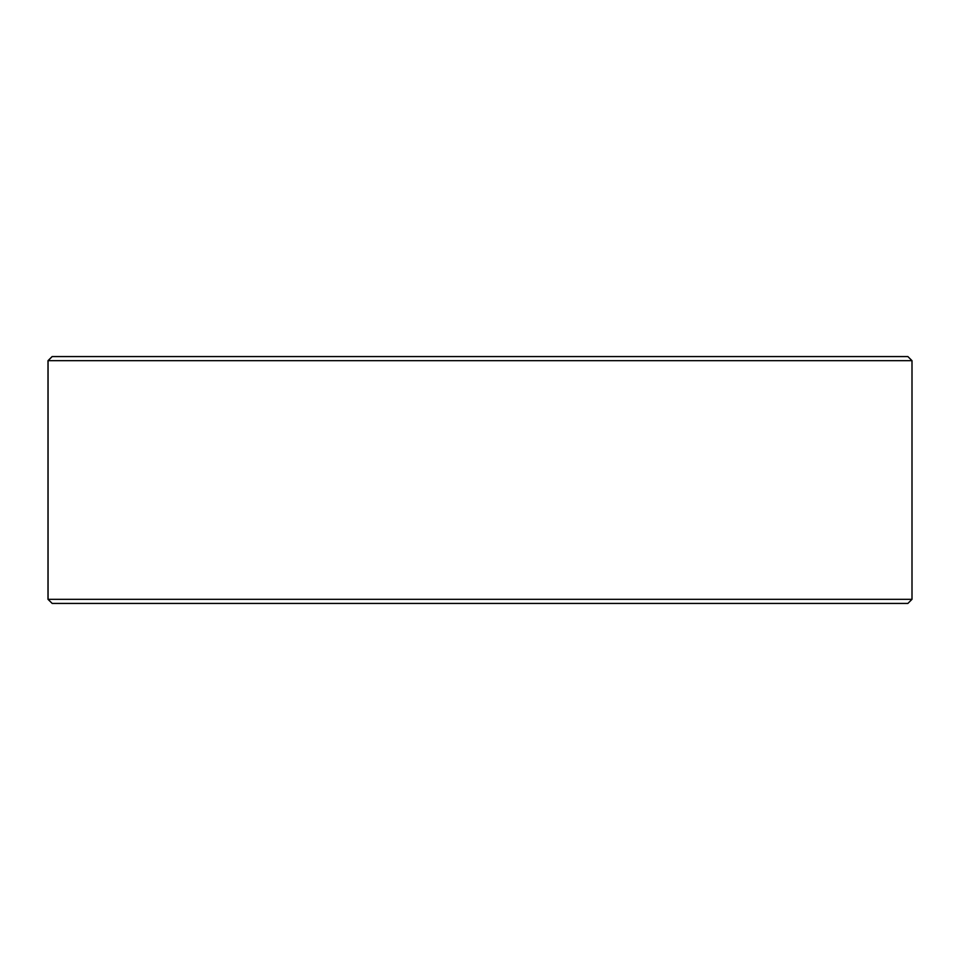 <?xml version="1.0" encoding="UTF-8"?>
<svg xmlns="http://www.w3.org/2000/svg" width="960" height="960" viewBox="0 0 960 960"><rect width="100%" height="100%" fill="white"/><g stroke="black" fill="none" stroke-linecap="round" stroke-linejoin="round"><path stroke-width="1.44" d="M48.06 599.316L52.176 603.432L48 599.316L48 360.684L52.116 356.568L907.884 356.568L912 360.684L48.06 360.684L48.06 599.316L912 599.316L912 360.684M52.176 356.568L48.06 360.684M52.176 603.432L907.884 603.432L912 599.316"/></g></svg>
